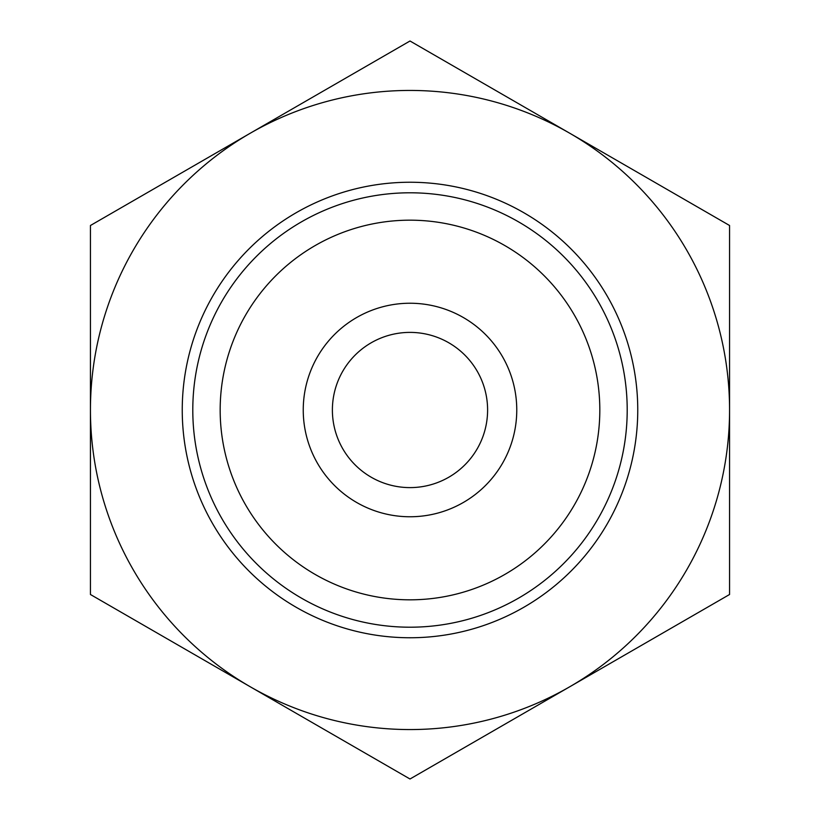 <?xml version="1.0" encoding="UTF-8"?>
<svg xmlns="http://www.w3.org/2000/svg" width="820" height="820" viewBox="0 0 820 820"><rect width="100%" height="100%" fill="white"/><g stroke="black" fill="none" stroke-linecap="round" stroke-linejoin="round"><path stroke-width="1.23" d="M90.436 594.5L90.436 225.5L410 41L729.564 225.5L729.564 594.5L410 779L90.436 594.5M250.223 686.75A319.564 319.564 0 0 1 250.223 133.25A319.564 319.564 0 0 1 729.564 410A319.564 319.564 0 0 1 250.223 686.75M220.17 410A189.83 189.83 0 0 1 504.915 245.61A189.83 189.83 0 0 1 504.915 574.389A189.83 189.83 0 0 1 220.17 410M192.792 410A217.208 217.208 0 0 1 518.599 221.892A217.208 217.208 0 0 1 518.599 598.108A217.208 217.208 0 0 1 192.792 410M303.246 410A106.754 106.754 0 0 1 463.382 317.545A106.754 106.754 0 0 1 463.382 502.455A106.754 106.754 0 0 1 303.246 410M332.387 410A77.613 77.613 0 0 1 448.806 342.791A77.613 77.613 0 0 1 448.806 477.209A77.613 77.613 0 0 1 332.387 410M182.245 410A227.755 227.755 0 0 1 523.877 212.759A227.755 227.755 0 0 1 523.877 607.241A227.755 227.755 0 0 1 182.245 410"/></g></svg>
